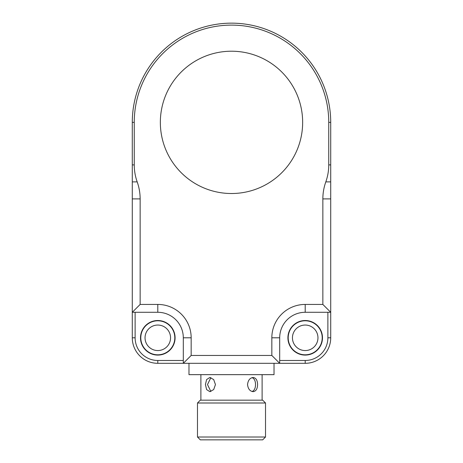 <?xml version="1.0" encoding="UTF-8"?>
<svg xmlns="http://www.w3.org/2000/svg" width="463" height="463" viewBox="0 0 463 463"><rect width="100%" height="100%" fill="white"/><g stroke="black" fill="none" stroke-linecap="round" stroke-linejoin="round"><path stroke-width="0.69" d="M317.959 337.799A12.756 12.756 0 0 1 298.826 348.847A12.756 12.756 0 0 1 298.826 326.756A12.756 12.756 0 0 1 317.959 337.799M322.207 337.799A17.009 17.009 0 0 1 296.696 352.528A17.009 17.009 0 0 1 296.696 323.07A17.009 17.009 0 0 1 322.207 337.799M170.552 337.799A12.756 12.756 0 0 1 151.418 348.847A12.756 12.756 0 0 1 151.418 326.756A12.756 12.756 0 0 1 170.552 337.799M174.806 337.799A17.009 17.009 0 0 1 149.294 352.528A17.009 17.009 0 0 1 149.294 323.07A17.009 17.009 0 0 1 174.806 337.799M210.879 377.634L207.493 384.574L210.879 391.513M252.121 391.513C254.349 390.535 255.478 388.22 255.507 384.574C255.478 380.927 254.349 378.612 252.121 377.634M188.979 363.316L188.979 374.654L274.021 374.654L274.021 363.316M207.447 403.001L265.519 403.001L262.683 400.165L200.317 400.165L197.481 403.001L207.447 403.001M197.481 437.014L200.317 439.85L262.683 439.85L265.519 437.014L197.481 437.014L197.481 403.001M257.573 384.574C257.474 380.268 255.998 377.906 253.145 377.484C249.91 377.906 248.046 380.268 247.549 384.574C248.046 388.879 249.91 391.241 253.145 391.657C255.998 391.241 257.474 388.879 257.573 384.574M215.451 384.574L213.686 379.562L209.855 377.484L206.602 379.562L205.427 384.574L206.602 389.586L209.855 391.657L213.686 389.586L215.451 384.574M132.285 164.886L132.285 181.895L137.193 181.895A66.938 57.968 180 0 1 134.247 164.886L132.285 164.886L132.285 122.365A99.215 99.215 0 0 1 231.5 23.15A99.215 99.215 0 0 1 330.715 122.365L330.715 337.799L330.715 312.288L322.856 304.434L305.204 304.434A33.371 33.371 0 0 0 271.833 337.799L271.833 355.457L279.693 363.316L305.204 363.316A25.511 25.511 0 0 0 330.715 337.799L327.879 337.799A22.675 22.675 0 0 1 305.204 360.48L305.204 363.316M157.796 363.316L183.307 363.316L191.167 355.457L191.167 337.799A33.371 33.371 0 0 0 157.796 304.434L140.144 304.434L132.285 312.288L132.285 337.799A25.511 25.511 0 0 0 157.796 363.316L157.796 360.48A22.675 22.675 0 0 1 135.121 337.799L132.285 337.799M140.509 337.799A17.293 17.293 0 0 1 166.443 322.827A17.293 17.293 0 0 1 166.443 352.777A17.293 17.293 0 0 1 140.509 337.799M322.491 337.799A17.293 17.293 0 0 1 296.557 352.777A17.293 17.293 0 0 1 296.557 322.827A17.293 17.293 0 0 1 322.491 337.799M137.193 181.895A66.938 57.968 0 0 1 140.144 198.899L132.285 198.899L132.285 312.288L157.796 312.288A25.511 25.511 0 0 1 183.307 337.799L183.307 363.316L279.693 363.316L279.693 337.799A25.511 25.511 0 0 1 305.204 312.288L330.715 312.288M271.833 355.457L191.167 355.457M322.856 304.434L322.856 198.899A66.938 57.968 180 0 1 325.807 181.895L330.715 181.895M134.247 164.886L134.247 122.365A97.253 97.253 0 0 1 231.5 25.112A97.253 97.253 0 0 1 328.753 122.365L328.753 164.886A66.938 57.968 0 0 1 325.807 181.895M140.144 198.899L140.144 304.434M302.652 122.365A71.152 71.152 0 0 1 195.924 183.985A71.152 71.152 0 0 1 195.924 60.746A71.152 71.152 0 0 1 302.652 122.365M132.285 198.899L132.285 181.895M183.307 360.48L157.796 360.48M135.121 337.799L135.121 312.288M327.879 312.288L327.879 337.799M305.204 360.48L279.693 360.48M305.204 304.434L305.204 312.288M271.833 337.799L279.693 337.799M191.167 337.799L183.307 337.799M157.796 304.434L157.796 312.288M330.715 164.886L328.753 164.886M322.856 198.899L330.715 198.899M330.715 122.365L328.753 122.365M132.285 122.365L134.247 122.365M265.519 437.014L265.519 403.001M200.884 374.654L200.884 400.165M262.116 374.654L262.116 400.165"/></g></svg>
